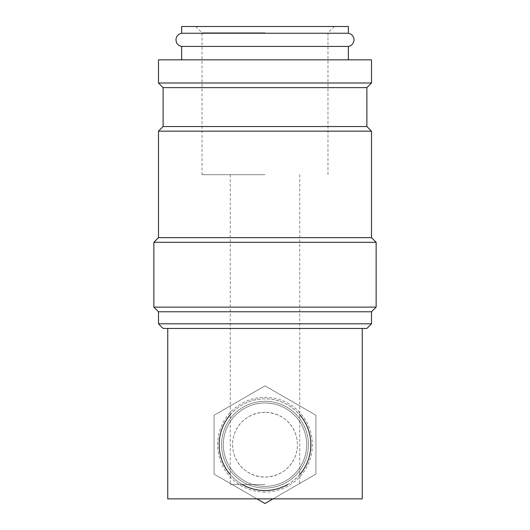 <?xml version="1.0" encoding="UTF-8"?>
<svg xmlns="http://www.w3.org/2000/svg" width="530" height="530" viewBox="0 0 530 530"><rect width="100%" height="100%" fill="white"/><g stroke="black" fill="none" stroke-linecap="round" stroke-linejoin="round"><path stroke-width="0.4" stroke-dasharray="2.65 1.99" d="M348.356 33.244L181.644 33.244M158.49 59.844L371.51 59.844M158.49 82.998L371.51 82.998M158.49 323.81L371.51 323.81M163.121 328.441L366.879 328.441M158.49 311.766L371.51 311.766M153.859 307.135L376.141 307.135M153.859 242.303L376.141 242.303M158.49 237.672L371.51 237.672M158.49 131.162L371.51 131.162M163.121 126.531L366.879 126.531M163.121 87.629L366.879 87.629M265 492.045A47.362 47.362 0 0 1 217.638 444.677A47.362 47.362 0 0 1 265 397.315A47.362 47.362 0 0 1 312.362 444.677A47.362 47.362 0 0 1 265 492.045M265 486.354A41.678 41.678 0 0 1 223.322 444.677A41.678 41.678 0 0 1 265 402.999A41.678 41.678 0 0 1 306.678 444.677A41.678 41.678 0 0 1 265 486.354A41.678 41.678 0 0 1 223.322 444.677A41.678 41.678 0 0 1 265 402.999A41.678 41.678 0 0 1 306.678 444.677A41.678 41.678 0 0 1 265 486.354A41.678 41.678 0 0 1 223.322 444.677A41.678 41.678 0 0 1 265 402.999A41.678 41.678 0 0 1 306.678 444.677A41.678 41.678 0 0 1 265 486.354A41.678 41.678 0 0 1 223.322 444.677A41.678 41.678 0 0 1 265 402.999A41.678 41.678 0 0 1 306.678 444.677A41.678 41.678 0 0 1 265 486.354A41.678 41.678 0 0 1 223.322 444.677A41.678 41.678 0 0 1 265 402.999A41.678 41.678 0 0 1 306.678 444.677A41.678 41.678 0 0 1 265 486.354A41.678 41.678 0 0 1 223.322 444.677A41.678 41.678 0 0 1 265 402.999A41.678 41.678 0 0 1 306.678 444.677A41.678 41.678 0 0 1 265 486.354A41.678 41.678 0 0 1 223.322 444.677A41.678 41.678 0 0 1 265 402.999A41.678 41.678 0 0 1 306.678 444.677A41.678 41.678 0 0 1 265 486.354A41.678 41.678 0 0 1 223.322 444.677A41.678 41.678 0 0 1 265 402.999A41.678 41.678 0 0 1 306.678 444.677A41.678 41.678 0 0 1 265 486.354A41.678 41.678 0 0 1 223.322 444.677A41.678 41.678 0 0 1 265 402.999A41.678 41.678 0 0 1 306.678 444.677A41.678 41.678 0 0 1 265 486.354A41.678 41.678 0 0 1 223.322 444.677A41.678 41.678 0 0 1 265 402.999A41.678 41.678 0 0 1 306.678 444.677A41.678 41.678 0 0 1 265 486.354A41.678 41.678 0 0 1 223.322 444.677A41.678 41.678 0 0 1 265 402.999A41.678 41.678 0 0 1 306.678 444.677A41.678 41.678 0 0 1 265 486.354A41.678 41.678 0 0 1 223.322 444.677A41.678 41.678 0 0 1 265 402.999A41.678 41.678 0 0 1 306.678 444.677A41.678 41.678 0 0 1 265 486.354A41.678 41.678 0 0 1 223.322 444.677A41.678 41.678 0 0 1 265 402.999A41.678 41.678 0 0 1 306.678 444.677A41.678 41.678 0 0 1 265 486.354M265 488.064A43.387 43.387 0 0 1 221.613 444.677A43.387 43.387 0 0 1 265 401.296A43.387 43.387 0 0 1 308.387 444.677A43.387 43.387 0 0 1 265 488.064A43.387 43.387 0 0 1 221.613 444.677A43.387 43.387 0 0 1 265 401.296A43.387 43.387 0 0 1 308.387 444.677A43.387 43.387 0 0 1 265 488.064A43.387 43.387 0 0 1 221.613 444.677A43.387 43.387 0 0 1 265 401.296A43.387 43.387 0 0 1 308.387 444.677A43.387 43.387 0 0 1 265 488.064A43.387 43.387 0 0 1 221.613 444.677A43.387 43.387 0 0 1 265 401.296A43.387 43.387 0 0 1 308.387 444.677A43.387 43.387 0 0 1 265 488.064A43.387 43.387 0 0 1 221.613 444.677A43.387 43.387 0 0 1 265 401.296A43.387 43.387 0 0 1 308.387 444.677A43.387 43.387 0 0 1 265 488.064M230.265 414.751A45.845 45.845 0 0 1 265 398.832C289.864 398.467 311.229 419.899 310.845 444.677C311.229 469.454 289.864 490.886 265 490.528C240.136 490.886 218.771 469.454 219.155 444.677C218.771 419.899 240.136 398.467 265 398.832A45.845 45.845 0 0 1 299.735 414.751M299.735 474.602A45.845 45.845 0 0 1 287.71 484.506M181.644 46.428L348.356 46.428M167.752 498.863L362.248 498.863M265 174.695L202.016 174.695L265 174.695M265 412.26C244.893 413.082 232.65 427.968 232.584 444.677C232.65 461.392 244.893 476.271 265 477.093A32.416 32.416 0 0 0 297.416 444.677A32.416 32.416 0 0 0 265 412.26A32.416 32.416 0 0 0 232.584 444.677A32.416 32.416 0 0 0 265 477.093C285.107 476.271 297.35 461.392 297.416 444.677C297.35 427.968 285.107 413.082 265 412.26M265 484.506L230.265 484.506L265 484.506M265 32.8L202.016 32.8L265 32.8M348.356 26.5L181.644 26.5M265 26.5L334.278 26.5L265 26.5M242.29 484.506A45.845 45.845 0 0 1 230.265 474.602M256.964 498.863L214.06 474.092L214.06 415.268L265 385.86L315.94 415.268L315.94 474.092L273.036 498.863M265 385.86L214.06 415.268L214.06 474.092L265 503.5L315.94 474.092L315.94 415.268L265 385.86M230.265 174.695L230.265 484.506M195.722 26.5L202.016 32.8L202.016 174.695M327.984 174.695L327.984 32.8L334.278 26.5M299.735 174.695L299.735 484.506"/><path stroke-width="0.79" d="M181.644 46.428C178.133 45.626 176.245 43.427 175.973 39.836C176.245 36.245 178.133 34.052 181.644 33.244L348.356 33.244C351.867 34.052 353.755 36.245 354.027 39.836C353.755 43.427 351.867 45.626 348.356 46.428L181.644 46.428L181.644 59.844M371.51 82.998L371.51 59.844L158.49 59.844L158.49 82.998L371.51 82.998L366.879 87.629L163.121 87.629L163.121 126.531L158.49 131.162L158.49 237.672L153.859 242.303L153.859 307.135L376.141 307.135L376.141 242.303L153.859 242.303M265 323.81L158.49 323.81L163.121 328.441L366.879 328.441L371.51 323.81L265 323.81M376.141 307.135L371.51 311.766L158.49 311.766L158.49 323.81M366.879 87.629L366.879 126.531L371.51 131.162L371.51 237.672L158.49 237.672M371.51 131.162L158.49 131.162M366.879 126.531L163.121 126.531M299.735 414.751A45.845 45.845 0 0 1 299.735 474.602M287.71 484.506A45.845 45.845 0 0 1 242.29 484.506M362.248 328.441L362.248 498.863L167.752 498.863L167.752 328.441M181.644 33.244L181.644 26.5L348.356 26.5L348.356 33.244M230.265 474.602A45.845 45.845 0 0 1 230.265 414.751M273.036 498.863L265 503.5L256.964 498.863M158.49 311.766L153.859 307.135M163.121 87.629L158.49 82.998M348.356 46.428L348.356 59.844M371.51 237.672L376.141 242.303M371.51 311.766L371.51 323.81"/></g></svg>
